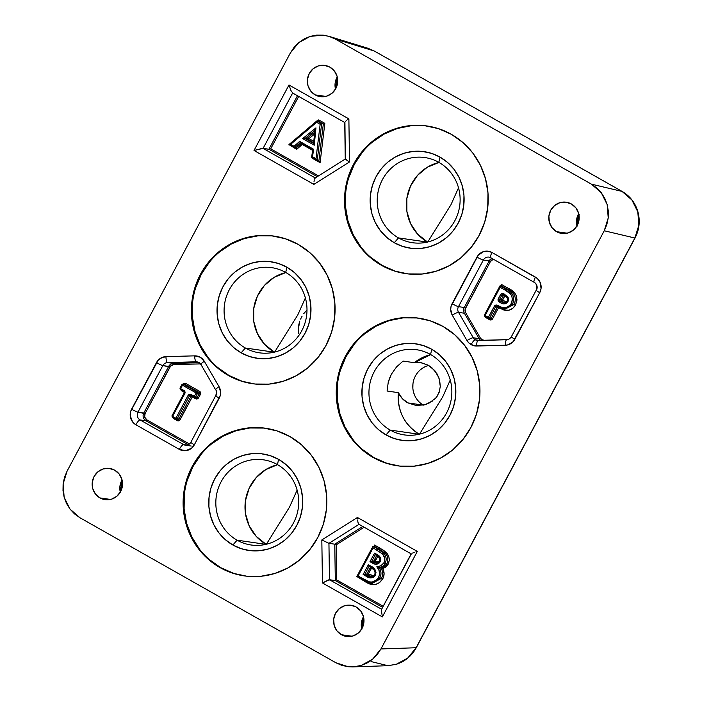 <?xml version="1.0" encoding="UTF-8"?>
<svg xmlns="http://www.w3.org/2000/svg" width="702" height="702" viewBox="0 0 702 702"><rect width="100%" height="100%" fill="white"/><g stroke="black" fill="none" stroke-linecap="round" stroke-linejoin="round"><path stroke-width="1.05" d="M237.1 540.189A43.033 41.427 -81.8 0 0 293.489 522.929A43.033 41.427 -81.8 0 0 277.448 464.619L278.597 459.362A48.763 46.946 98.2 0 1 296.779 525.438A48.763 46.946 98.2 0 1 232.871 545.006L237.1 540.189L265.944 544.348L237.1 540.189A43.033 41.427 98.2 0 1 218.032 488.969A43.033 41.427 98.2 0 1 263.417 459.819A43.033 41.427 98.2 0 1 277.448 464.619A43.033 41.427 98.2 0 1 296.516 515.838A43.033 41.427 98.2 0 1 251.132 544.998A43.033 41.427 98.2 0 1 237.1 540.189L232.871 545.006L241.321 548.718L250.316 550.649L259.529 550.71L268.594 548.911L277.158 545.314L284.907 540.057L291.532 533.344L296.779 525.438L300.456 516.637L302.404 507.283L302.562 497.727L300.93 488.346L297.551 479.501L292.567 471.525L286.17 464.724L278.597 459.362L270.156 455.651L261.153 453.72L251.939 453.659L242.883 455.458L234.31 459.055L226.562 464.312L219.937 471.024L214.689 478.931L211.021 487.732L209.064 497.086L208.906 506.642L210.547 516.023L213.917 524.868L218.901 532.844L225.298 539.645L232.871 545.006A48.763 46.946 98.2 0 1 214.689 478.931A48.763 46.946 98.2 0 1 278.597 459.362L277.448 464.619A43.033 41.427 -81.8 0 0 221.06 481.888A43.033 41.427 -81.8 0 0 237.1 540.189M289.54 507.063L297.122 490.101L289.54 507.063L266.277 544.401L289.54 507.063M265.997 428.308A74.579 71.797 -81.8 0 0 187.653 479.089A74.579 71.797 -81.8 0 0 220.761 567.681L219.998 567.567A74.579 71.797 98.2 0 1 186.951 478.79A74.579 71.797 98.2 0 1 265.61 428.255A74.579 71.797 98.2 0 1 289.935 436.583L277.018 430.905L263.25 427.957L249.166 427.86L235.302 430.616L222.201 436.117L210.354 444.155L200.219 454.413L192.19 466.505L186.574 479.966L183.591 494.278L183.345 508.889L185.855 523.236L191.014 536.767L198.64 548.973L208.424 559.371L219.998 567.567L232.915 573.244L246.683 576.193L260.767 576.289L274.631 573.534L287.732 568.032L299.578 559.994L309.714 549.736L317.743 537.644L323.359 524.183L326.342 509.871L326.588 495.261L324.087 480.914L318.919 467.383L311.302 455.177L301.509 444.778L289.935 436.583A74.579 71.797 98.2 0 1 322.981 525.359A74.579 71.797 98.2 0 1 244.322 575.894A74.579 71.797 98.2 0 1 219.998 567.567L220.761 567.681A74.579 71.797 -81.8 0 0 244.708 575.947M390.233 430.089A43.033 41.427 -81.8 0 0 446.621 412.829A43.033 41.427 -81.8 0 0 430.58 354.528L431.73 349.263A48.763 46.946 98.2 0 1 449.912 415.338A48.763 46.946 98.2 0 1 386.003 434.907L390.233 430.089L419.076 434.257L390.233 430.089A43.033 41.427 98.2 0 1 371.165 378.878A43.033 41.427 98.2 0 1 416.549 349.719A43.033 41.427 98.2 0 1 430.58 354.528A43.033 41.427 98.2 0 1 449.64 405.738A43.033 41.427 98.2 0 1 404.264 434.898A43.033 41.427 98.2 0 1 390.233 430.089L386.003 434.907L394.445 438.627L403.448 440.549L412.662 440.61L421.726 438.811L430.291 435.214L438.039 429.957L444.664 423.253L449.912 415.338L453.589 406.537L455.537 397.183L455.695 387.636L454.062 378.255L450.684 369.401L445.7 361.425L439.303 354.624L431.73 349.263L423.288 345.551L414.285 343.629L405.072 343.559L396.016 345.366L387.443 348.964L379.694 354.212L373.069 360.925L367.822 368.831L364.154 377.632L362.197 386.986L362.039 396.542L363.68 405.923L367.049 414.768L372.034 422.753L378.431 429.545L386.003 434.907A48.763 46.946 98.2 0 1 367.822 368.831A48.763 46.946 98.2 0 1 431.73 349.263L430.58 354.528A43.033 41.427 -81.8 0 0 374.184 371.788A43.033 41.427 -81.8 0 0 390.233 430.089M442.672 396.963L450.254 380.001L442.672 396.963L419.41 434.301L442.672 396.963M419.129 318.217A74.579 71.797 -81.8 0 0 340.786 368.998A74.579 71.797 -81.8 0 0 373.894 457.581L373.131 457.467A74.579 71.797 98.2 0 1 340.084 368.69A74.579 71.797 98.2 0 1 418.743 318.155A74.579 71.797 98.2 0 1 443.067 326.483L430.15 320.805L416.383 317.857L402.299 317.76L388.434 320.516L375.333 326.018L363.487 334.055L353.352 344.313L345.323 356.405L339.707 369.866L336.723 384.178L336.477 398.789L338.987 413.136L344.147 426.676L351.772 438.873L361.556 449.271L373.131 457.467L386.047 463.153L399.815 466.093L413.899 466.189L427.764 463.434L440.865 457.932L452.711 449.894L462.846 439.636L470.875 427.544L476.491 414.083L479.475 399.771L479.72 385.161L477.211 370.814L472.051 357.283L464.426 345.077L454.642 334.678L443.067 326.483A74.579 71.797 98.2 0 1 476.114 415.259A74.579 71.797 98.2 0 1 397.455 465.795A74.579 71.797 98.2 0 1 373.131 457.467L373.894 457.581A74.579 71.797 -81.8 0 0 397.832 465.847M245.367 348.017A43.033 41.427 -81.8 0 0 301.755 330.747A43.033 41.427 -81.8 0 0 285.714 272.446L286.864 267.19A48.763 46.946 98.2 0 1 305.045 333.266A48.763 46.946 98.2 0 1 241.137 352.834L245.367 348.017L274.21 352.176L245.367 348.017A43.033 41.427 98.2 0 1 226.298 296.797A43.033 41.427 98.2 0 1 271.683 267.646A43.033 41.427 98.2 0 1 285.714 272.446A43.033 41.427 98.2 0 1 304.782 323.666A43.033 41.427 98.2 0 1 259.398 352.816A43.033 41.427 98.2 0 1 245.367 348.017L241.137 352.834L249.587 356.546L258.582 358.468L267.795 358.538L276.86 356.73L285.424 353.132L293.173 347.885L299.798 341.172L305.045 333.266L308.722 324.464L310.67 315.11L310.837 305.554L309.196 296.174L305.818 287.329L300.833 279.343L294.436 272.551L286.864 267.19L278.422 263.469L269.419 261.548L260.214 261.486L251.149 263.285L242.576 266.883L234.828 272.139L228.203 278.843L222.955 286.758L219.287 295.56L217.33 304.914L217.172 314.461L218.813 323.841L222.192 332.695L227.167 340.672L233.573 347.472L241.137 352.834A48.763 46.946 98.2 0 1 222.955 286.758A48.763 46.946 98.2 0 1 286.864 267.19L285.714 272.446A43.033 41.427 -81.8 0 0 229.326 289.715A43.033 41.427 -81.8 0 0 245.367 348.017M297.806 314.882L305.388 297.929L297.806 314.882L274.543 352.22L297.806 314.882M298.736 333.406L298.306 329.335L298.736 333.406M298.666 325.184L298.306 329.335L299.789 321.086L298.666 325.184M300.605 319.085L301.579 317.128L300.605 319.085M302.097 316.19L301.579 317.128L302.097 316.19M303.808 313.566L306.458 310.591L303.808 313.566M306.993 310.117L306.458 310.591L306.993 310.117M274.263 236.135A74.579 71.797 -81.8 0 0 195.928 286.916A74.579 71.797 -81.8 0 0 229.036 375.5L228.264 375.394A74.579 71.797 98.2 0 1 195.217 286.618A74.579 71.797 98.2 0 1 273.885 236.083A74.579 71.797 98.2 0 1 298.201 244.41L285.284 238.724L271.516 235.784L257.432 235.688L243.576 238.443L230.467 243.936L218.62 251.974L208.485 262.241L200.456 274.333L194.84 287.794L191.857 302.106L191.611 316.707L194.121 331.063L199.28 344.594L206.906 356.791L216.69 367.19L228.264 375.394L241.181 381.072L254.949 384.02L269.033 384.117L282.897 381.361L295.998 375.86L307.845 367.822L317.98 357.555L326.009 345.463L331.625 332.002L334.608 317.699L334.854 303.088L332.353 288.741L327.185 275.202L319.568 263.004L309.775 252.606L298.201 244.41A74.579 71.797 98.2 0 1 331.247 333.178A74.579 71.797 98.2 0 1 252.588 383.713A74.579 71.797 98.2 0 1 228.264 375.394L229.036 375.5A74.579 71.797 -81.8 0 0 252.974 383.775M450.938 204.791L458.52 187.829L450.938 204.791L427.676 242.129L450.938 204.791M398.499 237.917L427.342 242.076L398.499 237.917A43.033 41.427 -81.8 0 0 454.887 220.656A43.033 41.427 -81.8 0 0 438.847 162.346A43.033 41.427 98.2 0 1 457.915 213.566A43.033 41.427 98.2 0 1 412.53 242.725A43.033 41.427 98.2 0 1 398.499 237.917L394.27 242.734L398.499 237.917A43.033 41.427 98.2 0 1 379.431 186.697A43.033 41.427 98.2 0 1 424.815 157.546A43.033 41.427 98.2 0 1 438.847 162.346L439.996 157.09A48.763 46.946 98.2 0 1 458.178 223.166A48.763 46.946 98.2 0 1 394.27 242.734L402.72 246.446L411.714 248.376L420.928 248.438L429.993 246.639L438.557 243.041L446.305 237.785L452.93 231.072L458.178 223.166L461.855 214.364L463.803 205.01L463.961 195.454L462.328 186.074L458.95 177.229L453.966 169.252L447.569 162.452L439.996 157.09L431.554 153.378L422.551 151.448L413.346 151.386L404.282 153.185L395.709 156.783L387.96 162.039L381.335 168.752L376.088 176.658L372.42 185.46L370.463 194.814L370.305 204.37L371.946 213.75L375.316 222.595L380.3 230.572L386.697 237.373L394.27 242.734A48.763 46.946 98.2 0 1 376.088 176.658A48.763 46.946 98.2 0 1 439.996 157.09L438.847 162.346A43.033 41.427 -81.8 0 0 382.458 179.615A43.033 41.427 -81.8 0 0 398.499 237.917M427.395 126.035A74.579 71.797 -81.8 0 0 349.052 176.816A74.579 71.797 -81.8 0 0 382.16 265.409L381.397 265.295A74.579 71.797 98.2 0 1 348.35 176.518A74.579 71.797 98.2 0 1 427.009 125.983A74.579 71.797 98.2 0 1 451.333 134.31L438.417 128.624L424.649 125.684L410.565 125.588L396.709 128.343L383.599 133.845L371.753 141.874L361.618 152.141L353.589 164.233L347.973 177.694L344.989 192.006L344.743 206.616L347.253 220.963L352.413 234.494L360.038 246.7L369.822 257.099L381.397 265.295L394.313 270.972L408.081 273.92L422.165 274.017L436.03 271.262L449.131 265.76L460.977 257.722L471.112 247.464L479.141 235.372L484.757 221.911L487.741 207.599L487.987 192.989L485.486 178.641L480.317 165.102L472.7 152.904L462.908 142.506L451.333 134.31A74.579 71.797 98.2 0 1 484.38 223.087A74.579 71.797 98.2 0 1 405.721 273.622A74.579 71.797 98.2 0 1 381.397 265.295L382.16 265.409A74.579 71.797 -81.8 0 0 406.107 273.675M419.41 434.301C404.361 424.85 397.341 410.968 398.341 392.655L402.29 398.578L407.932 402.913L423.341 405.142L407.932 402.913L416.154 405.484L407.932 402.913C403.615 400.552 400.421 397.13 398.341 392.655L387.083 391.032L388.215 382.45L389.531 378.264L391.365 374.254L396.472 366.997L403.08 361.074L414.329 362.697L420.884 362.715L428.106 365.137L434.784 370.586L439.031 378.053L440.294 386.442L439.092 392.646L435.688 398.139L428.79 403.281L424.754 404.8L415.452 405.396M571.384 203.966A15.777 15.19 98.2 0 1 578.378 222.745A15.777 15.19 98.2 0 1 561.732 233.433A15.777 15.19 98.2 0 1 556.589 231.678L567.163 233.196L556.589 231.678L562.232 233.503L568.146 232.932L573.42 230.072L577.263 225.342L579.089 219.472L578.606 213.347L575.903 207.897L571.384 203.966L565.742 202.141L559.827 202.702L554.545 205.563L550.71 210.293L548.885 216.172L549.368 222.297L552.07 227.738L556.589 231.678A15.777 15.19 98.2 0 1 549.596 212.89A15.777 15.19 98.2 0 1 566.242 202.202A15.777 15.19 98.2 0 1 571.384 203.966M329.94 67.173A15.777 15.19 98.2 0 1 336.934 85.951A15.777 15.19 98.2 0 1 320.296 96.639A15.777 15.19 98.2 0 1 315.145 94.875L325.728 96.402L315.145 94.875L320.796 96.7L326.702 96.139L331.985 93.278L335.828 88.549L337.644 82.669L337.162 76.544L334.459 71.104L329.94 67.173L324.298 65.347L318.383 65.909L313.11 68.77L309.266 73.499L307.45 79.379L307.924 85.504L310.626 90.944L315.145 94.875A15.777 15.19 98.2 0 1 308.16 76.097A15.777 15.19 98.2 0 1 324.798 65.409A15.777 15.19 98.2 0 1 329.94 67.173M114.742 470.2A15.777 15.19 98.2 0 1 121.736 488.978A15.777 15.19 98.2 0 1 105.098 499.675A15.777 15.19 98.2 0 1 99.947 497.911L110.53 499.438L99.947 497.911L105.59 499.736L111.504 499.175L116.786 496.305L120.63 491.576L122.446 485.705L121.964 479.58L119.261 474.131L114.742 470.2L109.1 468.374L103.185 468.936L97.911 471.805L94.068 476.535L92.243 482.406L92.725 488.531L95.428 493.971L99.947 497.911A15.777 15.19 98.2 0 1 92.962 479.133A15.777 15.19 98.2 0 1 109.6 468.436A15.777 15.19 98.2 0 1 114.742 470.2M356.186 606.993A15.777 15.19 98.2 0 1 363.18 625.78A15.777 15.19 98.2 0 1 346.534 636.468A15.777 15.19 98.2 0 1 341.391 634.705L351.965 636.231L341.391 634.705L347.034 636.53L352.948 635.968L358.222 633.107L362.065 628.378L363.89 622.498L363.408 616.374L360.705 610.933L356.186 606.993L350.544 605.168L344.629 605.738L339.347 608.599L335.512 613.329L333.687 619.199L334.17 625.324L336.872 630.773L341.391 634.705A15.777 15.19 98.2 0 1 334.398 615.926A15.777 15.19 98.2 0 1 351.044 605.238A15.777 15.19 98.2 0 1 356.186 606.993M479.124 338.618L480.379 338.066A4.589 4.423 -81.8 0 0 482.02 339.698L481.537 340.417L482.02 339.698L480.379 338.066L465.637 312.671L465.145 309.196L490.444 261.495L493.366 259.213A4.589 4.423 -81.8 0 0 490.444 261.495L465.575 308.081A4.589 4.423 -81.8 0 0 465.637 312.671L480.379 338.066L479.124 338.618A5.739 5.519 -81.8 0 0 480.809 340.435A5.739 5.519 98.2 0 1 479.124 338.618L473.288 337.776L479.124 338.618L464.382 313.224L479.124 338.618M477.983 340.514A5.739 5.519 98.2 0 1 475.342 339.821A5.739 1.457 119.5 0 0 471.112 344.638A11.478 11.048 -81.8 0 0 476.658 346.025A5.739 1.536 -91.6 0 1 478.036 340.514M506.695 339.742L478.115 340.514A5.739 1.536 88.4 0 0 478.044 340.514L477.211 340.461A5.739 5.519 98.2 0 1 475.342 339.821L479.791 340.461L475.342 339.821A5.739 5.519 98.2 0 1 473.288 337.776L458.546 312.381L464.382 313.224L458.546 312.381A5.739 5.519 98.2 0 1 458.459 306.651L483.336 260.065L489.171 260.907L464.294 307.494L458.459 306.651L483.336 260.065A5.739 5.519 98.2 0 1 488.978 257.116L490.716 257.713A5.739 1.457 -60.5 0 1 492.005 252.501L487.899 251.176L483.599 251.579L478.202 255.247L451.035 306.484L450.702 309.459L452.263 315.154L467.005 340.549L468.796 342.883L473.797 345.709L505.379 345.244L508.239 344.779L513.144 341.681L539.741 292.673L541.067 288.399L539.926 281.862L537.249 278.387L492.005 252.501A11.478 11.048 -81.8 0 0 476.965 257.107A5.739 0.544 28.1 0 0 483.336 260.065A5.739 5.519 98.2 0 1 490.619 257.634M367.813 48.227L374.184 50.974L335.459 39.128L591.426 184.152L622.042 191.409C629.931 196.042 635.187 202.86 637.811 211.864A5.739 0.641 -15.4 0 1 637.96 211.96A5.739 0.641 164.6 0 0 637.811 211.864C640.163 220.946 639.18 229.668 634.871 238.022A5.739 0.544 28.1 0 0 635.056 237.978A5.739 0.544 -151.9 0 1 634.871 238.022L604.246 230.765L380.958 648.946L377.255 654.527L372.578 659.257L367.12 662.969L361.074 665.505L354.677 666.777L348.183 666.733L341.839 665.373L335.872 662.749L79.914 517.725L74.57 513.943L70.051 509.143L66.541 503.518L64.154 497.279L63.004 490.663L63.119 483.924L64.496 477.325L67.085 471.112L290.374 52.931L294.077 47.35L298.754 42.611L304.212 38.908L310.258 36.372L316.655 35.1L323.148 35.144L329.501 36.504L335.459 39.128L591.426 184.152L596.761 187.934L601.281 192.725L604.791 198.359L607.177 204.598L608.336 211.214L608.222 217.953L606.835 224.552L604.246 230.765L380.958 648.946L416.093 647.744L634.871 238.022L638.855 225.21L637.811 211.864L631.914 199.991L622.042 191.409L374.184 50.974A5.739 1.457 -60.5 0 1 374.28 51.018M416.277 647.7A5.739 0.544 -151.9 0 1 416.093 647.744C411.556 655.966 404.931 661.486 396.235 664.303L407.73 658.064L416.093 647.744A5.739 0.544 28.1 0 0 416.277 647.709C411.741 655.922 405.089 661.451 396.323 664.294L387.899 665.698L396.235 664.303A5.739 1.413 73 0 0 396.332 664.285A5.739 1.413 -107 0 1 396.235 664.303L387.952 665.698L371.007 661.547M191.26 446.042L185.425 445.2A5.739 5.519 98.2 0 1 183.555 444.559L140.093 419.936A5.739 1.457 119.5 0 0 135.863 424.754A5.739 1.457 -60.5 0 1 140.093 419.936A5.739 5.519 98.2 0 1 137.952 412.162A5.739 0.544 -151.9 0 1 131.59 409.205A11.478 11.048 -81.8 0 0 135.863 424.754L179.326 449.377A5.739 1.457 -60.5 0 1 183.555 444.559L187.32 445.103L183.555 444.559L140.093 419.936A5.739 5.519 98.2 0 1 137.952 412.162L162.829 365.575A5.739 0.544 -151.9 0 1 156.467 362.618L131.59 409.205A5.739 0.544 28.1 0 0 137.952 412.162L143.796 413.004L168.664 366.418A5.739 5.519 98.2 0 1 173.412 363.425A5.739 5.519 -81.8 0 0 168.664 366.418L169.945 367.006A4.589 4.423 -81.8 0 1 173.736 364.61L173.412 363.425L199.359 362.723L173.412 363.425L173.736 364.61L200.553 363.89L173.736 364.61L170.63 366.04L145.068 413.592L144.673 417.085L146.779 419.814L189.461 443.997L146.779 419.814L145.928 420.779L188.268 444.761L145.928 420.779L140.093 419.936L145.928 420.779L146.779 419.814A4.589 4.423 -81.8 0 1 145.068 413.592L137.952 412.162L162.829 365.575L168.664 366.418L143.796 413.004A5.739 5.519 -81.8 0 0 145.928 420.779A5.739 5.519 98.2 0 1 143.796 413.004L145.068 413.592L169.945 367.006L162.829 365.575A5.739 5.519 98.2 0 1 167.576 362.583L196.288 361.802A5.739 5.519 98.2 0 1 197.192 361.855L200.904 364.426A5.739 0.983 -30.1 0 1 204.326 361.319L200.219 357.239L194.673 355.853L165.953 356.625L160.451 358.31L158.187 360.196L130.721 411.275L130.23 415.724L132.581 421.893L135.863 424.754L179.326 449.377L185.6 450.719L191.567 448.209L194.366 444.77L220.305 395.393L220.639 392.409L219.068 386.723L204.326 361.319A11.478 11.048 -81.8 0 0 194.673 355.853L165.953 356.625A11.478 11.048 -81.8 0 0 156.467 362.618A5.739 0.544 28.1 0 0 162.829 365.575A5.739 5.519 98.2 0 1 167.576 362.583L173.412 363.425L167.576 362.583A5.739 1.536 -91.6 0 1 165.953 356.625A5.739 1.536 88.4 0 0 167.576 362.583L196.288 361.802A5.739 1.536 -91.6 0 1 194.673 355.853A5.739 1.536 88.4 0 0 196.288 361.802A5.739 5.519 98.2 0 1 197.218 361.855M182.862 384.459L184.187 383.362L185.872 383.538L199.535 391.286L200.658 393.541L198.569 397.806L197.244 398.911L195.568 398.727L192.295 396.876L179.572 420.349L177.123 420.586L173.85 418.734L172.806 417.365M180.993 390.005A2.299 2.211 98.2 0 0 181.897 390.979L184.205 392.295L180.844 389.619M357.432 517.471L321.823 539.952L322.464 582.967L382.344 616.9L417.313 551.403L357.432 517.471L321.823 539.952L322.464 582.967L328.466 579.905L335.31 580.572L382.59 607.362L335.31 580.572L329.475 579.729L328.94 543.33L334.775 544.173L335.31 580.572L334.775 544.173L328.94 543.33L359.038 524.333L328.94 543.33L321.823 539.952L328.94 543.33L329.475 579.729L322.464 582.967L382.344 616.9L381.318 609.854L382.344 616.9L417.313 551.403L357.432 517.471L357.476 518.769L357.432 517.471M349.508 161.925L348.876 118.91L288.987 84.977L254.019 150.474L313.899 184.398L349.508 161.925L348.876 118.91L288.987 84.977L290.944 90.54L292.664 92.971L290.944 90.54L288.987 84.977L254.019 150.474L261.907 148.482L268.91 149.228L317.313 176.658L268.91 149.228L263.075 148.385L292.646 92.997L263.075 148.385L254.019 150.474L313.899 184.398L349.508 161.925L348.455 161.311L349.508 161.925M336.714 579.922L336.197 544.849L364.136 527.22L336.197 544.849L336.714 579.922L335.31 580.572L336.714 579.922L383.187 606.256L336.714 579.922M372.06 583.415L381.423 578.36L382.687 578.966C378.325 585.082 372.92 586.258 366.47 582.467L366.698 581.414L366.47 582.467L357.537 576.947L367.506 583.02L373.034 584.705L375.351 584.52L379.615 582.59L382.994 578.36L384.108 573.806L382.792 568.655L385.881 567.058L388.092 564.311L389.268 560.371L388.926 557.116L387.1 553.509L383.854 550.526L374.57 545.059L373.824 546.446L374.57 545.059L380.177 548.236L379.334 549.201L377.641 548.955L381.598 551.447M318.515 175.895L270.718 148.815L298.692 96.42L270.718 148.815L318.515 175.895M317.207 160.565L321.648 123.71L316.821 120.981L318.515 121.218L316.821 120.981L321.648 123.71L323.332 123.956L318.892 160.811L320.094 162.671L312.443 158.336L320.094 162.671L324.833 123.359L318.708 119.893L317.33 121.051L318.708 119.893L324.833 123.359L320.094 162.671L318.892 160.811L317.207 160.565L318.892 160.811L323.332 123.956L321.648 123.71L317.207 160.565L316.005 158.705L312.548 156.748L313.61 149.272L299.649 141.365L294.085 146.288L290.637 144.331L316.628 122.306L320.147 124.307L316.005 158.705L312.548 156.748L311.653 157.423L317.128 160.521M289.329 144.779L296.648 149.386L302.211 144.463L312.609 150.351L302.141 143.928L296.648 149.386L289.329 144.779M507.686 339.619L484.24 340.259L482.02 339.698A4.589 4.423 -81.8 0 0 484.24 340.259L507.686 339.619M508.397 288.382L501.623 284.547L500.877 285.933L501.623 284.547L508.397 288.382L507.546 289.338L505.852 289.101C512.872 292.111 515.101 297.104 512.565 304.063L514.25 304.308C516.786 297.341 514.557 292.348 507.546 289.338L501.746 286.056L500.052 285.811L501.746 286.056L501.623 284.547L501.746 286.056L507.546 289.338L508.397 288.382C515.979 291.76 518.357 297.262 515.531 304.887L517.014 299.921L516.224 295.393L514.522 292.804L508.397 288.382M485.284 316.514L486.337 317.883L489.61 319.735L491.286 319.919L492.611 318.813L498.578 307.643L504.027 310.091L509.038 310.179L512.829 308.31L515.496 304.94A2.299 2.211 -81.8 0 0 515.531 304.887L514.25 304.308C516.786 297.341 514.557 292.348 507.546 289.338L505.852 289.101L505.01 290.058L500.175 287.32L485.108 315.531L488.373 317.383L494.892 305.537L496.507 305.028L501.702 307.371L504.887 307.792L508.081 306.923L510.942 304.08L512.381 300.447L511.925 296.077L510.178 293.629L505.01 290.058C511.442 292.716 513.531 297.183 511.284 303.483C509.204 307.064 506.195 308.415 502.255 307.529L497.323 305.282A2.299 2.211 -81.8 0 0 494.34 306.221L488.373 317.383L489.654 317.98L491.339 318.217L497.306 307.055L495.612 306.809L489.654 317.98L495.612 306.809A1.15 1.106 98.2 0 1 496.744 306.221L497.323 305.282L497.077 306.335A1.15 1.106 98.2 0 0 495.612 306.809L498.578 307.643L492.611 318.813L491.339 318.217L497.657 306.651A1.15 1.106 -81.8 0 0 497.306 307.055L498.578 307.643L498.762 307.222M362.355 627.816L362.732 622.033L363.768 618.006A25.816 24.851 -81.8 0 0 362.355 627.816M120.911 491.014L121.051 486.898L122.323 481.212A25.816 24.851 -81.8 0 0 120.911 491.014M337.285 78.914L337.522 78.176A25.816 24.851 -81.8 0 0 336.109 87.987M578.966 214.97A25.816 24.851 -81.8 0 0 577.553 224.78L578.097 218.138L579.211 214.294M335.872 662.749L79.914 517.725L70.051 509.143L64.154 497.279L63.119 483.924L67.085 471.112L290.374 52.931L298.754 42.611L310.258 36.372L323.148 35.144L329.019 36.355L335.459 39.128L374.184 50.974L367.751 48.21L374.271 51.009A5.739 1.457 119.5 0 0 374.184 50.974L622.042 191.409L591.426 184.152L601.281 192.725L607.177 204.598L608.222 217.953L604.246 230.765L634.871 238.022L416.093 647.744L380.958 648.946L372.578 659.257L361.074 665.505L352.746 666.9L348.183 666.733L335.872 662.749M424.069 367.234L420.647 369.55M412.934 384.012L412.855 388.224M413.583 392.365L415.075 396.27M622.209 191.497L622.209 191.497A5.739 1.457 119.5 0 0 622.139 191.444L374.271 51.009A5.739 1.457 119.5 0 1 374.35 51.071M344.928 122.587L345.305 159.143L348.455 161.311L345.472 158.985M315.251 177.957L263.075 148.385L315.251 177.957M297.472 95.735L268.91 149.228L270.718 148.815L268.91 149.228L297.472 95.735M411.337 553.931L381.318 609.854M381.581 609.248L329.475 579.729L381.581 609.248M362.82 526.474L334.775 544.173L336.197 544.849L334.775 544.173L362.82 526.474M507.353 301.878L503.413 300.702L502.571 301.667L504.984 302.852L500.886 301.421L502.571 301.667L501.702 301.176L500.008 300.93L500.886 301.421L500.043 302.387L498.508 301.316L498.306 298.78L501.105 293.91L502.729 293.41L507.625 296.621L508.459 298.201L508.459 300.526L507.344 302.597L505.414 303.826L503.15 303.817L500.043 302.387C503.088 304.668 505.747 304.414 508.02 301.623L507.546 300.71M499.956 285.986L484.45 315.031L484.88 316.584L488.101 318.41M497.104 306.344L501.991 308.608M502.158 308.336L502.255 307.529L502.299 308.687L505.036 309.143L514.233 304.335L512.548 304.089L503.352 308.898L512.548 304.089L515.496 304.94C512.846 309.45 509.029 311.17 504.027 310.091L498.578 307.643L498.797 306.59M500.052 285.811L505.852 289.101L499.964 285.907M506.668 302.018L503.413 300.702L502.571 301.667L501.702 301.176L502.544 300.21L503.413 300.702L501.272 299.614L503.509 295.437L501.816 295.191L499.578 299.377L501.272 299.614A1.15 1.106 -81.8 0 0 501.702 301.176L500.008 300.93L499.166 301.895L500.043 302.387L500.886 301.421L504.176 302.843L500.008 300.93A1.15 1.106 98.2 0 1 499.578 299.377L498.306 298.78A2.299 2.211 -81.8 0 0 499.166 301.895L500.008 300.93A1.15 1.106 98.2 0 1 499.578 299.377L502.544 300.21L504.782 296.025L507.063 297.42L504.782 296.025L501.702 301.176L501.272 299.614L503.509 295.437L504.782 296.025L500.544 294.594L498.306 298.78L499.578 299.377L501.816 295.191A1.15 1.106 98.2 0 1 503.273 294.7L503.939 295.077M507.555 298.166L507.423 301.255L508.02 301.623L508.625 299.368L507.985 297.13L507.353 297.797L503.992 295.112L504.229 294.059L503.992 295.112L505.449 296.007M177.352 419.533A1.15 1.106 -81.8 0 0 178.852 419.068L191.023 396.288L189.329 396.042L177.167 418.831L178.852 419.068L191.023 396.288L189.329 396.042A1.15 1.106 98.2 0 1 190.786 395.551M195.797 397.674A1.15 1.106 -81.8 0 0 197.297 397.218L199.122 393.804L197.429 393.559L195.612 396.972L198.569 397.806A2.299 2.211 98.2 0 1 195.568 398.727L192.295 396.876L180.133 419.664A2.299 2.211 98.2 0 1 177.123 420.586L173.85 418.734A2.299 2.211 98.2 0 1 172.946 417.751M198.692 392.251L185.021 384.503L183.336 384.257L196.999 392.006L198.692 392.251L185.021 384.503L185.872 383.538L199.535 391.286L198.692 392.251L199.535 391.286A2.299 2.211 98.2 0 1 200.395 394.392L198.569 397.806L197.297 397.218L199.122 393.804L200.395 394.392L199.122 393.804A1.15 1.106 -81.8 0 0 198.692 392.251L196.999 392.006A1.15 1.106 98.2 0 1 197.429 393.559L199.122 393.804A1.15 1.106 -81.8 0 0 198.692 392.251M188.057 395.445L175.895 418.234L172.622 416.383L185.056 392.743L184.591 391.058L180.668 388.636L182.485 385.222L196.156 392.971L194.34 396.376L190.242 394.261L188.057 395.445L175.895 418.234L172.622 416.383L172.367 417.427L175.614 419.261L175.895 418.234L176.035 419.419A1.15 1.106 98.2 0 1 175.658 419.287L177.167 418.831A1.15 1.106 98.2 0 1 176.035 419.419L177.729 419.656A1.15 1.106 -81.8 0 0 178.852 419.068L175.895 418.234L177.167 418.831L189.329 396.042L188.057 395.445L189.329 396.042A1.15 1.106 98.2 0 1 190.444 395.445L191.067 394.524A2.299 2.211 -81.8 0 0 188.057 395.445M315.953 127.861L302.641 138.619L314.259 145.2L315.953 127.861L302.641 138.619L306.642 138.724L314.68 132.23L306.642 138.724L304.958 138.487L313.601 143.383L314.9 130.449L313.592 143.524L314.259 145.2L315.953 127.861M294.463 147.683L288.978 144.568L290.637 144.331L316.628 122.306L320.147 124.307L316.005 158.705L317.014 160.407M316.707 121.077L289.013 144.542L290.637 144.331L294.085 146.288L294.524 147.718L296.209 147.955L294.524 147.718L300.079 142.796L294.524 147.718L294.085 146.288L299.649 141.365L300.087 142.787L312.671 149.921L311.609 157.38M296.209 147.955L301.281 143.471L296.209 147.955L296.648 149.386L296.472 148.394M311.67 157.309L312.706 149.947M323.332 123.956L318.515 121.218L318.708 119.893L318.515 121.218L323.332 123.956L324.833 123.359L323.332 123.956M314.856 130.484L304.958 138.487L314.856 130.484M313.662 142.699L306.642 138.724L308.959 138.592L314.496 134.117L308.959 138.592L313.794 141.339L308.959 138.592L306.642 138.724L313.662 142.699M371.902 583.388L381.423 578.36L379.729 578.115L381.423 578.36C383.283 574.692 383.046 571.182 380.703 567.839C383.406 567.506 385.451 566.137 386.82 563.715L383.862 562.872L384.687 560.468L384.617 557.941L382.616 554.08L373.122 547.841L358.055 576.052L369.164 581.818L371.656 582.072L374.289 581.414L377.36 579.141L379.062 576.175L379.598 573.315L378.94 570.278L376.834 566.733L380.87 565.768L383.862 562.872C382.204 565.391 379.861 566.672 376.834 566.733C379.694 570.024 380.238 573.613 378.466 577.509C374.912 582.467 370.498 583.336 365.233 580.115L365.005 581.168L370.577 583.195L379.729 578.115L370.393 583.169M375.307 575.456L373.385 577.465L370.7 577.93L363.145 574.49L368.357 564.724L373.025 567.593L375.052 569.726L375.991 572.534L375.307 575.456C376.526 571.068 374.947 567.909 370.568 565.979L368.357 564.724L369.094 566.321L364.952 574.078L366.646 574.315L370.489 567.119L366.646 574.315L364.952 574.078L368.146 575.166L366.646 574.315L368.146 575.166L366.453 574.92L365.61 575.886C369.252 578.694 372.49 578.553 375.307 575.456L374.71 575.087L375.307 575.456M372.332 563.039L369.972 561.705L374.57 553.097L379.545 556.414L380.282 557.493L380.624 560.722L379.554 562.723L377.694 564.004L375.473 564.206L372.332 563.039C375.421 565.005 378.045 564.575 380.203 561.758L379.545 561.249L380.203 561.758C381.291 558.52 380.282 556.124 377.158 554.571L376.886 555.598L375.298 554.694L371.779 561.284L373.473 561.53L376.693 555.493L373.473 561.53L371.779 561.284L374.859 562.311L373.71 561.512L374.859 562.311L373.166 562.065L375.93 563.109L373.166 562.065L372.332 563.039L373.166 562.065L371.779 561.284L369.972 561.705L372.332 563.039M364.961 581.142L356.862 576.553M356.835 576.544L364.979 581.159L365.233 580.115L358.055 576.052L373.122 547.841L382.186 553.632L383.266 552.843L382.186 553.632C384.854 556.309 385.416 559.389 383.862 562.872L385.135 563.469C383.74 565.891 381.704 567.269 379.019 567.593C381.704 567.269 383.74 565.891 385.135 563.469C386.899 559.397 386.275 555.861 383.266 552.843L384.95 553.088L383.266 552.843C386.302 555.94 386.925 559.476 385.135 563.469L386.82 563.715C388.618 559.722 387.995 556.177 384.95 553.088L379.334 549.201L380.177 548.236L386.03 552.298C389.417 555.791 390.101 559.801 388.092 564.311L382.792 568.655L379.019 567.593C381.361 570.937 381.598 574.447 379.729 578.115L378.466 577.509L379.729 578.115C381.572 574.394 381.335 570.893 379.019 567.593L380.703 567.839L386.337 564.513M383.266 552.843L377.641 548.955L376.798 549.92L377.641 548.955L379.334 549.201L374.684 546.568L372.999 546.323L377.641 548.955L372.999 546.323L374.684 546.568L374.57 545.059L374.684 546.568L384.95 553.088L386.03 552.298L384.95 553.088C388.013 556.221 388.636 559.766 386.82 563.715L387.32 563.908L386.82 563.715M356.906 576.474L372.902 546.507M376.702 563.144L374.859 562.311L375.693 561.346L375.28 561.117L377.729 556.537L379.466 557.625M377.509 555.975L376.965 555.642M371.814 576.851L368.146 575.166L368.98 574.201L368.453 573.903L371.516 568.164L373.947 569.734M367.567 575.526L371.007 576.816M374.614 575.008L371.139 576.833L372.788 576.675M371.472 567.716L370.91 567.365M378.975 562.249L375.693 561.346L374.859 562.311M374.236 575.938L368.98 574.201L368.146 575.166L370.788 576.482M201.123 364.54A5.739 0.983 -30.1 0 1 200.895 364.408A5.739 0.983 149.9 0 1 204.326 361.319L219.068 386.723A5.739 0.983 149.9 0 0 215.637 389.812A5.739 0.983 -30.1 0 1 219.068 386.723A11.478 11.048 -81.8 0 1 219.235 398.183A5.739 0.544 -151.9 0 1 215.716 395.7A5.739 0.544 -151.9 0 1 215.944 395.674A5.739 5.519 98.2 0 0 215.865 389.935A5.739 0.983 -30.1 0 1 215.646 389.821L200.904 364.426M185.512 445.208A5.739 5.519 98.2 0 1 183.555 444.559A5.739 1.457 119.5 0 0 179.326 449.377A11.478 11.048 -81.8 0 0 194.366 444.77A5.739 0.544 -151.9 0 1 190.839 442.295A5.739 0.544 -151.9 0 1 191.076 442.26M215.707 395.709A5.739 0.544 28.1 0 0 219.235 398.183L194.366 444.77A5.739 0.544 28.1 0 1 190.839 442.286C189.505 444.471 187.697 445.437 185.425 445.2M489.171 260.907L483.336 260.065A5.739 0.544 -151.9 0 1 476.965 257.107L452.097 303.694A5.739 0.544 28.1 0 0 458.459 306.651L464.294 307.494A5.739 5.519 -81.8 0 0 464.382 313.224L465.637 312.671L464.382 313.224A5.739 5.519 98.2 0 1 464.294 307.494L465.575 308.081L464.294 307.494L489.171 260.907L490.444 261.495L489.171 260.907A5.739 5.519 98.2 0 1 491.874 258.371A5.739 5.519 -81.8 0 0 489.171 260.907M490.856 257.757A5.739 1.457 -60.5 0 1 490.707 257.704A5.739 1.457 119.5 0 1 492.005 252.501L535.468 277.123A5.739 1.457 119.5 0 0 534.161 282.327A5.739 1.457 -60.5 0 1 535.468 277.123A11.478 11.048 -81.8 0 1 539.741 292.673A5.739 0.544 -151.9 0 1 536.223 290.189A5.739 0.544 -151.9 0 1 536.451 290.154A5.739 5.519 98.2 0 0 534.31 282.38A5.739 1.457 -60.5 0 1 534.178 282.336L490.716 257.713M458.459 306.651A5.739 0.544 -151.9 0 1 452.097 303.694A11.478 11.048 -81.8 0 0 452.263 315.154A5.739 0.983 -30.1 0 1 458.546 312.381A5.739 5.519 98.2 0 1 458.459 306.651M536.214 290.198A5.739 0.544 28.1 0 0 539.741 292.673L514.873 339.259A5.739 0.544 -151.9 0 1 511.337 336.784A5.739 0.544 -151.9 0 1 511.574 336.741M473.288 337.776L458.546 312.381A5.739 0.983 149.9 0 0 452.263 315.154L467.005 340.549A5.739 0.983 -30.1 0 1 473.288 337.776A5.739 0.983 149.9 0 0 467.005 340.549A11.478 11.048 -81.8 0 0 471.112 344.638A5.739 1.457 -60.5 0 1 475.342 339.821A5.739 5.519 98.2 0 1 473.288 337.776M534.178 282.336C536.863 284.196 537.539 286.811 536.223 290.189L511.346 336.776A5.739 0.544 28.1 0 0 514.873 339.259A11.478 11.048 -81.8 0 1 505.379 345.244A5.739 1.536 -91.6 0 1 506.765 339.733A5.739 1.536 88.4 0 0 505.379 345.244L476.658 346.025A5.739 1.536 88.4 0 1 478.044 340.514L506.765 339.733A5.739 1.536 -91.6 0 1 506.835 339.742M357.581 520.024L357.95 522.218L357.581 520.024M358.468 523.727L357.95 522.218L358.468 523.727M415.882 551.86L417.313 551.403L415.882 551.86M412.451 553.097L414.557 552.307L412.451 553.097M347.832 119.586L348.876 118.91L347.832 119.586M345.445 121.42L346.893 120.244L345.445 121.42M313.917 183.117L313.899 184.398L313.917 183.117M314.285 179.782L313.978 181.888L314.285 179.782M315.338 178.001L314.759 178.422M312.443 158.336L312.881 158.09L312.443 158.336M289.733 144.981L289.005 145.06L289.733 144.981M388.092 564.311L387.32 563.908L388.092 564.311M382.687 578.966L381.423 578.36C383.31 574.736 383.073 571.226 380.703 567.839L382.792 568.655C384.556 572.086 384.52 575.517 382.687 578.966M367.304 574.218L367.857 574.078L367.304 574.218M373.754 569.576L371.788 568.322L372.025 567.269L371.788 568.322L371.332 567.567L368.453 573.903L367.857 574.078L373.824 576.009M374.131 561.424L374.684 561.284L374.131 561.424M378.492 556.721L377.536 555.94L377.729 556.537L374.684 561.284L378.738 562.284M379.115 557.362L378.396 556.914M507.327 301.176L504.159 302.843C505.677 302.852 506.73 302.281 507.309 301.132L507.309 297.771L503.992 295.112M507.414 297.587L507.985 297.13L504.229 294.059L503.553 293.673L503.29 294.717L503.553 293.673A2.299 2.211 -81.8 0 0 500.544 294.594L501.816 295.191A1.15 1.106 98.2 0 1 502.948 294.603L503.966 295.103M505.01 294.972L504.94 295.682M505.686 295.349L505.44 296.402L505.686 295.349M489.838 318.682A1.15 1.106 -81.8 0 0 491.339 318.217L492.611 318.813A2.299 2.211 98.2 0 1 489.61 319.735L489.908 318.761L489.61 319.735L486.337 317.883A2.299 2.211 98.2 0 1 485.433 316.9M503.983 308.933L504.027 310.091L503.983 308.933M489.654 317.98A1.15 1.106 98.2 0 1 488.144 318.436L490.207 318.805A1.15 1.106 -81.8 0 0 491.339 318.217L488.373 317.383L488.144 318.436L489.654 317.98M505.036 309.143L514.233 304.335A1.15 1.106 -81.8 0 0 514.25 304.308L515.531 304.887A2.299 2.211 98.2 0 1 515.496 304.94L514.233 304.335A1.15 1.106 -81.8 0 0 514.25 304.308L512.565 304.063A1.15 1.106 98.2 0 1 512.548 304.089L511.284 303.483L512.548 304.089A1.15 1.106 -81.8 0 0 512.565 304.063L511.284 303.483L512.565 304.063C515.101 297.104 512.872 292.111 505.852 289.101L505.01 290.058L500.175 287.32L499.956 286.232L500.175 287.32L485.108 315.531L484.854 316.576L488.144 318.436L488.373 317.383L484.45 315.031M484.88 316.584L485.108 315.531M177.43 419.612L177.123 420.586L177.43 419.612M191.023 396.288L192.295 396.876L191.023 396.288L191.365 395.884A1.15 1.106 -81.8 0 0 191.023 396.288M172.622 416.383L184.793 393.594L184.082 393.102L171.92 415.891L172.622 416.383L171.92 415.891L172.367 417.427L172.622 416.383L171.964 415.882L172.394 417.436L176.035 419.419M192.523 395.823L192.471 396.507M184.108 393.146L171.964 415.882M180.668 388.636L182.485 385.222L181.783 384.731L179.958 388.136L180.668 388.636L179.958 388.136L180.405 389.68L180.668 388.636L180.01 388.136L180.405 389.68L183.678 391.532L184.793 393.594A2.299 2.211 -81.8 0 0 183.933 390.487L183.705 391.54A1.15 1.106 98.2 0 1 184.135 393.094A1.15 1.106 98.2 0 0 183.705 391.54L183.933 390.487L180.668 388.636L180.405 389.68L183.652 391.514M195.867 397.762L195.568 398.727L195.867 397.762M190.839 395.577L194.059 397.402L194.34 396.376L191.067 394.524L190.812 395.568L194.48 397.56A1.15 1.106 98.2 0 1 194.103 397.429L196.165 397.806A1.15 1.106 -81.8 0 0 197.297 397.218L195.612 396.972A1.15 1.106 98.2 0 1 194.48 397.56M183.064 384.152A2.299 2.211 98.2 0 1 185.872 383.538L185.021 384.503A1.15 1.106 -81.8 0 0 184.635 384.371M195.612 396.972L194.34 396.376L194.103 397.429L195.612 396.972L197.429 393.559L196.156 392.971L194.34 396.376L195.612 396.972M181.8 384.775L180.01 388.136M182.959 384.134L181.827 384.722A1.15 1.106 98.2 0 1 183.336 384.257L185.021 384.503A1.15 1.106 -81.8 0 0 184.652 384.38L182.959 384.134L181.827 384.722L182.485 385.222L183.336 384.257L182.485 385.222L197.429 393.559A1.15 1.106 -81.8 0 0 196.999 392.006L196.156 392.971L196.999 392.006L183.336 384.257M181.827 384.722L182.485 385.222M379.519 561.302L375.903 563.109C377.141 563.495 378.343 562.881 379.501 561.258C380.142 558.38 379.282 556.502 376.904 555.615L377.158 554.571L374.57 553.097L369.972 561.705L371.779 561.284L375.298 554.703L374.57 553.097L375.149 554.562M376.93 555.624C379.606 557.019 380.475 558.897 379.545 561.249M369.059 566.312L370.305 567.014C371.981 567.47 376.702 571.437 374.596 574.964C374.096 576.219 372.946 576.842 371.139 576.833L366.453 574.92L365.61 575.886L363.145 574.49L363.741 574.315L363.145 574.49L368.357 564.724L368.945 566.189L370.331 567.032L370.568 565.979L370.331 567.032C374.341 568.936 375.772 571.586 374.64 574.956L374.64 574.956M366.453 574.92L364.952 574.078L363.741 574.315L364.952 574.078L369.094 566.33M358.055 576.052L357.502 576.228L358.055 576.052M378.861 567.549L376.834 566.733L378.861 567.549M372.911 546.428L373.122 547.841L372.999 546.323M317.172 160.556L311.627 157.415L312.548 156.748L313.61 149.272L312.846 149.728L313.61 149.272L299.649 141.365L300.087 142.787M320.621 124.061L320.147 124.307L320.621 124.061M321.648 123.71L321.077 123.868L321.648 123.71M316.611 121.788L316.628 122.306L316.611 121.788M294.524 147.718L294.27 147.28M315.084 129.677L315.452 128.843L315.084 129.677M313.636 143.401L304.958 138.487L302.641 138.619L314.259 145.2L313.592 143.524M361.828 629.317L361.346 623.192L363.504 616.725A15.777 15.19 -81.8 0 0 361.732 628.966M120.384 492.523L119.902 486.398L122.06 479.922A15.777 15.19 -81.8 0 0 120.296 492.172M335.582 89.487L335.1 83.362L337.258 76.895A15.777 15.19 -81.8 0 0 335.495 89.145M577.026 226.29L576.544 220.156L578.702 213.689A15.777 15.19 -81.8 0 0 576.93 225.939M428.632 365.426A21.516 20.709 -81.8 0 0 412.987 383.573A21.516 20.709 -81.8 0 0 423.394 405.133M395.086 271.086L382.16 265.409L370.586 257.204M360.802 246.806L353.185 234.608L348.017 221.069L345.507 206.721L345.753 192.111M348.745 177.808L354.361 164.347L362.39 152.255M372.516 141.988L384.363 133.95L397.472 128.448L411.337 125.693L425.421 125.79M439.004 162.434A43.033 41.427 -81.8 0 0 406.853 198.429A43.033 41.427 -81.8 0 0 427.518 242.041L417.699 234.187L410.609 223.64L406.879 211.355L406.853 198.429L410.53 186.039L417.576 175.307L427.369 167.19L439.004 162.434M241.953 381.186L229.036 375.5L217.462 367.304M207.669 356.906L200.052 344.708L194.884 331.168L192.383 316.821L192.62 302.211M195.612 287.899L201.228 274.447L209.257 262.346M219.393 252.088L231.239 244.05L244.34 238.548L258.204 235.793L272.288 235.89M274.385 352.132L264.566 344.287L257.476 333.74L253.747 321.446L253.72 308.529L257.397 296.139L264.443 285.398L274.236 277.29L285.872 272.534A43.033 41.427 -81.8 0 0 253.72 308.529A43.033 41.427 -81.8 0 0 274.385 352.132M386.82 463.259L373.894 457.581L362.32 449.385M352.536 438.987L344.919 426.781L339.75 413.25L337.241 398.903L337.486 384.292M340.479 369.98L346.095 356.519L354.124 344.428M364.25 334.161L376.096 326.132L389.206 320.63L403.071 317.874L417.155 317.971M440.294 386.442L439.636 380.098L437.258 374.131L431.695 367.532L428.106 365.137L421.419 362.794L414.329 362.697L430.738 354.615A43.033 41.427 -81.8 0 0 414.329 362.697L403.08 361.074L396.472 366.997L391.365 374.254L388.215 382.45L387.083 391.032L398.341 392.655A43.033 41.427 -81.8 0 0 419.252 434.213M437.056 396.446L439.715 390.628M434.161 399.675L435.688 398.139M416.154 405.484L424.754 404.8L432.493 401.035M233.687 573.358L220.761 567.681L209.187 559.476M199.403 549.078L191.786 536.881L186.618 523.341L184.108 508.994L184.354 494.392M187.346 480.08L192.962 466.619L200.991 454.527M211.118 444.261L222.964 436.223L236.074 430.721L249.938 427.966L264.022 428.071M266.119 544.313L256.3 536.46L249.21 525.912L245.481 513.627L245.454 500.702L249.131 488.311L256.177 477.579L265.97 469.462L277.606 464.715A43.033 41.427 -81.8 0 0 245.454 500.702A43.033 41.427 -81.8 0 0 266.119 544.313M245.086 576L244.322 575.894M398.218 465.909L397.455 465.795M253.352 383.827L252.588 383.713M406.484 273.727L405.721 273.622M622.13 191.444C630.071 196.112 635.345 202.948 637.96 211.951C640.312 220.998 639.338 229.668 635.047 237.987L416.277 647.709M329.019 36.355L367.751 48.21M352.746 666.9L387.899 665.698M372.034 583.45L364.979 581.159M215.646 389.821C216.655 390.566 216.681 392.532 215.716 395.7L190.839 442.286M511.346 336.776C511.96 336.758 508.143 340.382 506.765 339.733M411.223 553.896L358.915 524.262M411.188 553.799L381.423 609.547M344.805 122.552L292.497 92.91M345.261 159.038L344.717 122.402M315.075 178.071L345.287 158.994M503.352 308.898L497.077 306.335M499.991 285.846L484.406 315.04L484.854 316.576M375.272 554.685L376.904 555.615M372.938 546.367L356.827 576.526M300.052 142.778L312.688 149.938M294.489 147.701L288.952 144.568L316.76 120.998M313.592 143.462L314.865 130.344M427.781 126.097L427.009 125.983M274.649 236.188L273.885 236.083M419.515 318.269L418.743 318.155M266.383 428.369L265.61 428.255"/></g></svg>
